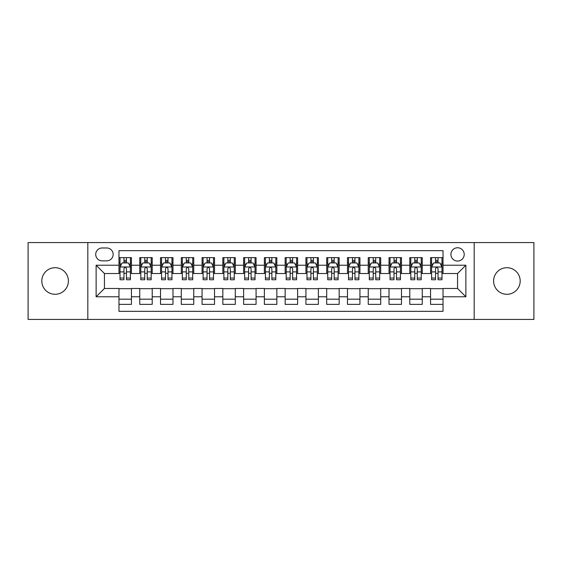 <?xml version="1.0" encoding="UTF-8"?>
<svg xmlns="http://www.w3.org/2000/svg" width="562" height="562" viewBox="0 0 562 562"><rect width="100%" height="100%" fill="white"/><g stroke="black" fill="none" stroke-linecap="round" stroke-linejoin="round"><path stroke-width="0.84" d="M506.896 267.709A13.291 13.291 0 0 0 493.605 281A13.291 13.291 0 0 0 506.896 294.291A13.291 13.291 0 0 0 520.187 281A13.291 13.291 0 0 0 506.896 267.709M55.104 267.709A13.291 13.291 0 0 0 41.813 281A13.291 13.291 0 0 0 55.104 294.291A13.291 13.291 0 0 0 68.395 281A13.291 13.291 0 0 0 55.104 267.709M457.559 247.765A6.646 6.646 0 0 0 450.914 254.41A6.646 6.646 0 0 0 457.559 261.056A6.646 6.646 0 0 0 464.212 254.41A6.646 6.646 0 0 0 457.559 247.765M474.18 319.427L533.9 319.427L533.9 242.573L474.18 242.573L474.18 319.427L87.82 319.427L87.82 242.573L28.1 242.573L28.1 319.427L87.82 319.427M443.025 257.635L430.562 257.635L430.562 265.215L422.252 265.215L422.252 273.525L430.562 273.525L430.562 265.215M422.252 265.215L422.252 257.635L409.789 257.635L409.789 265.215L401.479 265.215L401.479 273.525L409.789 273.525L409.789 265.215M401.479 265.215L401.479 257.635L389.016 257.635L389.016 265.215L380.706 265.215L380.706 273.525L389.016 273.525L389.016 265.215M380.706 265.215L380.706 257.635L368.243 257.635L368.243 265.215L359.933 265.215L359.933 273.525L368.243 273.525L368.243 265.215M359.933 265.215L359.933 257.635L347.471 257.635L347.471 265.215L339.16 265.215L339.16 273.525L347.471 273.525L347.471 265.215M339.16 265.215L339.16 257.635L326.698 257.635L326.698 265.215L318.387 265.215L318.387 273.525L326.698 273.525L326.698 265.215M318.387 265.215L318.387 257.635L305.925 257.635L305.925 265.215L297.621 265.215L297.621 273.525L305.925 273.525L305.925 265.215M297.621 265.215L297.621 257.635L285.152 257.635L285.152 265.215L276.848 265.215L276.848 273.525L285.152 273.525L285.152 265.215M276.848 265.215L276.848 257.635L264.379 257.635L264.379 265.215L256.075 265.215L256.075 273.525L264.379 273.525L264.379 265.215M256.075 265.215L256.075 257.635L243.613 257.635L243.613 265.215L235.302 265.215L235.302 273.525L243.613 273.525L243.613 265.215M235.302 265.215L235.302 257.635L222.84 257.635L222.84 265.215L214.529 265.215L214.529 273.525L222.84 273.525L222.84 265.215M214.529 265.215L214.529 257.635L202.067 257.635L202.067 265.215L193.757 265.215L193.757 273.525L202.067 273.525L202.067 265.215M193.757 265.215L193.757 257.635L181.294 257.635L181.294 265.215L172.984 265.215L172.984 273.525L181.294 273.525L181.294 265.215M172.984 265.215L172.984 257.635L160.521 257.635L160.521 265.215L152.211 265.215L152.211 273.525L160.521 273.525L160.521 265.215M152.211 265.215L152.211 257.635L139.748 257.635L139.748 273.525L131.438 273.525L131.438 257.635L118.975 257.635M118.975 304.365L131.438 304.365L131.438 288.475L139.748 288.475L139.748 304.365L152.211 304.365L152.211 288.475L160.521 288.475L160.521 296.785L152.211 296.785M160.521 296.785L160.521 304.365L172.984 304.365L172.984 288.475L181.294 288.475L181.294 296.785L172.984 296.785M181.294 296.785L181.294 304.365L193.757 304.365L193.757 288.475L202.067 288.475L202.067 296.785L193.757 296.785M202.067 296.785L202.067 304.365L214.529 304.365L214.529 288.475L222.84 288.475L222.84 296.785L214.529 296.785M222.84 296.785L222.84 304.365L235.302 304.365L235.302 288.475L243.613 288.475L243.613 296.785L235.302 296.785M243.613 296.785L243.613 304.365L256.075 304.365L256.075 288.475L264.379 288.475L264.379 296.785L256.075 296.785M264.379 296.785L264.379 304.365L276.848 304.365L276.848 288.475L285.152 288.475L285.152 296.785L276.848 296.785M285.152 296.785L285.152 304.365L297.621 304.365L297.621 288.475L305.925 288.475L305.925 296.785L297.621 296.785M305.925 296.785L305.925 304.365L318.387 304.365L318.387 288.475L326.698 288.475L326.698 296.785L318.387 296.785M326.698 296.785L326.698 304.365L339.16 304.365L339.16 288.475L347.471 288.475L347.471 296.785L339.16 296.785M347.471 296.785L347.471 304.365L359.933 304.365L359.933 288.475L368.243 288.475L368.243 296.785L359.933 296.785M368.243 296.785L368.243 304.365L380.706 304.365L380.706 288.475L389.016 288.475L389.016 296.785L380.706 296.785M389.016 296.785L389.016 304.365L401.479 304.365L401.479 288.475L409.789 288.475L409.789 296.785L401.479 296.785M409.789 296.785L409.789 304.365L422.252 304.365L422.252 288.475L430.562 288.475L430.562 296.785L422.252 296.785M102.151 260.852L106.724 260.852A6.442 6.442 0 0 0 113.159 254.41A6.442 6.442 0 0 0 106.724 247.975L102.151 247.975A6.442 6.442 0 0 0 95.716 254.41A6.442 6.442 0 0 0 102.151 260.852M474.18 242.573L87.82 242.573M443.025 265.215L443.025 250.673L118.975 250.673L118.975 273.525L104.441 273.525L104.441 288.475L118.975 288.475L118.975 311.327L443.025 311.327L443.025 288.475L457.559 288.475L457.559 273.525L443.025 273.525L443.025 265.215L465.87 265.215L465.87 296.785L443.025 296.785M118.975 296.785L96.13 296.785L96.13 265.215L118.975 265.215M430.562 296.785L430.562 304.365L443.025 304.365M118.975 262.826L120.015 262.826M123.963 262.826L126.457 262.826M130.405 262.826L131.438 262.826M118.975 273.315L120.015 273.315M123.963 273.315L126.457 273.315M130.405 273.315L131.438 273.315M118.975 288.685L131.438 288.685M118.975 299.174L131.438 299.174M139.748 273.315L140.788 273.315M144.736 273.315L147.23 273.315M151.178 273.315L152.211 273.315M139.748 262.826L140.788 262.826M144.736 262.826L147.23 262.826M151.178 262.826L152.211 262.826M139.748 288.685L152.211 288.685M139.748 299.174L152.211 299.174M160.521 288.685L172.984 288.685M160.521 299.174L172.984 299.174M160.521 262.826L161.561 262.826M165.509 262.826L168.003 262.826M171.944 262.826L172.984 262.826M160.521 273.315L161.561 273.315M165.509 273.315L168.003 273.315M171.944 273.315L172.984 273.315M181.294 288.685L193.757 288.685M181.294 299.174L193.757 299.174M181.294 262.826L182.334 262.826M186.282 262.826L188.769 262.826M192.717 262.826L193.757 262.826M181.294 273.315L182.334 273.315M186.282 273.315L188.769 273.315M192.717 273.315L193.757 273.315M202.067 288.685L214.529 288.685M202.067 299.174L214.529 299.174M202.067 262.826L203.107 262.826M207.055 262.826L209.542 262.826M213.49 262.826L214.529 262.826M202.067 273.315L203.107 273.315M207.055 273.315L209.542 273.315M213.49 273.315L214.529 273.315M222.84 288.685L235.302 288.685M222.84 299.174L235.302 299.174M222.84 262.826L223.88 262.826M227.821 262.826L230.315 262.826M234.263 262.826L235.302 262.826M222.84 273.315L223.88 273.315M227.821 273.315L230.315 273.315M234.263 273.315L235.302 273.315M243.613 288.685L256.075 288.685M243.613 299.174L256.075 299.174M243.613 262.826L244.646 262.826M248.594 262.826L251.088 262.826M255.036 262.826L256.075 262.826M243.613 273.315L244.646 273.315M248.594 273.315L251.088 273.315M255.036 273.315L256.075 273.315M264.379 288.685L276.848 288.685M264.379 299.174L276.848 299.174M264.379 262.826L265.419 262.826M269.367 262.826L271.86 262.826M275.809 262.826L276.848 262.826M264.379 273.315L265.419 273.315M269.367 273.315L271.86 273.315M275.809 273.315L276.848 273.315M285.152 288.685L297.621 288.685M285.152 299.174L297.621 299.174M285.152 262.826L286.191 262.826M290.14 262.826L292.633 262.826M296.581 262.826L297.621 262.826M285.152 273.315L286.191 273.315M290.14 273.315L292.633 273.315M296.581 273.315L297.621 273.315M305.925 288.685L318.387 288.685M305.925 299.174L318.387 299.174M305.925 262.826L306.964 262.826M310.912 262.826L313.406 262.826M317.354 262.826L318.387 262.826M305.925 273.315L306.964 273.315M310.912 273.315L313.406 273.315M317.354 273.315L318.387 273.315M326.698 288.685L339.16 288.685M326.698 299.174L339.16 299.174M326.698 262.826L327.737 262.826M331.685 262.826L334.179 262.826M338.12 262.826L339.16 262.826M326.698 273.315L327.737 273.315M331.685 273.315L334.179 273.315M338.12 273.315L339.16 273.315M347.471 288.685L359.933 288.685M347.471 299.174L359.933 299.174M347.471 262.826L348.51 262.826M352.458 262.826L354.945 262.826M358.893 262.826L359.933 262.826M347.471 273.315L348.51 273.315M352.458 273.315L354.945 273.315M358.893 273.315L359.933 273.315M368.243 288.685L380.706 288.685M368.243 299.174L380.706 299.174M368.243 262.826L369.283 262.826M373.231 262.826L375.718 262.826M379.666 262.826L380.706 262.826M368.243 273.315L369.283 273.315M373.231 273.315L375.718 273.315M379.666 273.315L380.706 273.315M389.016 288.685L401.479 288.685M389.016 299.174L401.479 299.174M389.016 262.826L390.056 262.826M393.997 262.826L396.491 262.826M400.439 262.826L401.479 262.826M389.016 273.315L390.056 273.315M393.997 273.315L396.491 273.315M400.439 273.315L401.479 273.315M409.789 288.685L422.252 288.685M409.789 299.174L422.252 299.174M409.789 262.826L410.822 262.826M414.77 262.826L417.264 262.826M421.212 262.826L422.252 262.826M409.789 273.315L410.822 273.315M414.77 273.315L417.264 273.315M421.212 273.315L422.252 273.315M430.562 288.685L443.025 288.685M430.562 299.174L443.025 299.174M430.562 262.826L431.595 262.826M435.543 262.826L438.037 262.826M441.985 262.826L443.025 262.826M430.562 273.315L431.595 273.315M435.543 273.315L438.037 273.315M441.985 273.315L443.025 273.315M104.441 273.525L96.13 265.215M104.441 288.475L96.13 296.785M465.87 265.215L457.559 273.525M465.87 296.785L457.559 288.475M126.457 260.332L123.963 260.332M130.405 278.064L126.457 278.064L126.457 279.757L130.405 279.757L130.405 267.083L128.326 262.932L122.095 262.932L120.015 267.083L120.015 279.757L123.963 279.757L123.963 278.064L120.015 278.064M120.015 267.083L120.015 257.635M130.405 267.083L130.405 257.635M123.963 262.932L123.963 257.635M126.457 257.635L126.457 262.932M126.457 278.064L126.457 268.643C125.628 267.041 124.792 267.041 123.963 268.643L123.963 278.064M147.23 260.332L144.736 260.332M151.178 278.064L147.23 278.064L147.23 279.757L151.178 279.757L151.178 267.083L149.099 262.932L142.867 262.932L140.788 267.083L140.788 279.757L144.736 279.757L144.736 278.064L140.788 278.064M140.788 267.083L140.788 257.635M151.178 267.083L151.178 257.635M144.736 262.932L144.736 257.635M147.23 257.635L147.23 262.932M147.23 278.064L147.23 268.643C146.401 267.041 145.565 267.041 144.736 268.643L144.736 278.064M168.003 260.332L165.509 260.332M171.944 278.064L168.003 278.064L168.003 279.757L171.944 279.757L171.944 267.083L169.872 262.932L163.64 262.932L161.561 267.083L161.561 279.757L165.509 279.757L165.509 278.064L161.561 278.064M161.561 267.083L161.561 257.635M171.944 267.083L171.944 257.635M165.509 262.932L165.509 257.635M168.003 257.635L168.003 262.932M168.003 278.064L168.003 268.643C167.167 267.041 166.338 267.041 165.509 268.643L165.509 278.064M188.769 260.332L186.282 260.332M192.717 278.064L188.769 278.064L188.769 279.757L192.717 279.757L192.717 267.083L190.644 262.932L184.413 262.932L182.334 267.083L182.334 279.757L186.282 279.757L186.282 278.064L182.334 278.064M182.334 267.083L182.334 257.635M192.717 267.083L192.717 257.635M186.282 262.932L186.282 257.635M188.769 257.635L188.769 262.932M188.769 278.064L188.769 268.643C187.94 267.041 187.111 267.041 186.282 268.643L186.282 278.064M209.542 260.332L207.055 260.332M213.49 278.064L209.542 278.064L209.542 279.757L213.49 279.757L213.49 267.083L211.41 262.932L205.179 262.932L203.107 267.083L203.107 279.757L207.055 279.757L207.055 278.064L203.107 278.064M203.107 267.083L203.107 257.635M213.49 267.083L213.49 257.635M207.055 262.932L207.055 257.635M209.542 257.635L209.542 262.932M209.542 278.064L209.542 268.643C208.713 267.041 207.884 267.041 207.055 268.643L207.055 278.064M230.315 260.332L227.821 260.332M234.263 278.064L230.315 278.064L230.315 279.757L234.263 279.757L234.263 267.083L232.183 262.932L225.952 262.932L223.88 267.083L223.88 279.757L227.821 279.757L227.821 278.064L223.88 278.064M223.88 267.083L223.88 257.635M234.263 267.083L234.263 257.635M227.821 262.932L227.821 257.635M230.315 257.635L230.315 262.932M230.315 278.064L230.315 268.643C229.486 267.041 228.657 267.041 227.821 268.643L227.821 278.064M251.088 260.332L248.594 260.332M255.036 278.064L251.088 278.064L251.088 279.757L255.036 279.757L255.036 267.083L252.956 262.932L246.725 262.932L244.646 267.083L244.646 279.757L248.594 279.757L248.594 278.064L244.646 278.064M244.646 267.083L244.646 257.635M255.036 267.083L255.036 257.635M248.594 262.932L248.594 257.635M251.088 257.635L251.088 262.932M251.088 278.064L251.088 268.643C250.259 267.041 249.43 267.041 248.594 268.643L248.594 278.064M271.86 260.332L269.367 260.332M275.809 278.064L271.86 278.064L271.86 279.757L275.809 279.757L275.809 267.083L273.729 262.932L267.498 262.932L265.419 267.083L265.419 279.757L269.367 279.757L269.367 278.064L265.419 278.064M265.419 267.083L265.419 257.635M275.809 267.083L275.809 257.635M269.367 262.932L269.367 257.635M271.86 257.635L271.86 262.932M271.86 278.064L271.86 268.643C271.032 267.041 270.203 267.041 269.367 268.643L269.367 278.064M292.633 260.332L290.14 260.332M296.581 278.064L292.633 278.064L292.633 279.757L296.581 279.757L296.581 267.083L294.502 262.932L288.271 262.932L286.191 267.083L286.191 279.757L290.14 279.757L290.14 278.064L286.191 278.064M286.191 267.083L286.191 257.635M296.581 267.083L296.581 257.635M290.14 262.932L290.14 257.635M292.633 257.635L292.633 262.932M292.633 278.064L292.633 268.643C291.804 267.041 290.968 267.041 290.14 268.643L290.14 278.064M313.406 260.332L310.912 260.332M317.354 278.064L313.406 278.064L313.406 279.757L317.354 279.757L317.354 267.083L315.275 262.932L309.044 262.932L306.964 267.083L306.964 279.757L310.912 279.757L310.912 278.064L306.964 278.064M306.964 267.083L306.964 257.635M317.354 267.083L317.354 257.635M310.912 262.932L310.912 257.635M313.406 257.635L313.406 262.932M313.406 278.064L313.406 268.643C312.577 267.041 311.741 267.041 310.912 268.643L310.912 278.064M334.179 260.332L331.685 260.332M338.12 278.064L334.179 278.064L334.179 279.757L338.12 279.757L338.12 267.083L336.048 262.932L329.817 262.932L327.737 267.083L327.737 279.757L331.685 279.757L331.685 278.064L327.737 278.064M327.737 267.083L327.737 257.635M338.12 267.083L338.12 257.635M331.685 262.932L331.685 257.635M334.179 257.635L334.179 262.932M334.179 278.064L334.179 268.643C333.343 267.041 332.514 267.041 331.685 268.643L331.685 278.064M354.945 260.332L352.458 260.332M358.893 278.064L354.945 278.064L354.945 279.757L358.893 279.757L358.893 267.083L356.821 262.932L350.59 262.932L348.51 267.083L348.51 279.757L352.458 279.757L352.458 278.064L348.51 278.064M348.51 267.083L348.51 257.635M358.893 267.083L358.893 257.635M352.458 262.932L352.458 257.635M354.945 257.635L354.945 262.932M354.945 278.064L354.945 268.643C354.116 267.041 353.287 267.041 352.458 268.643L352.458 278.064M375.718 260.332L373.231 260.332M379.666 278.064L375.718 278.064L375.718 279.757L379.666 279.757L379.666 267.083L377.587 262.932L371.356 262.932L369.283 267.083L369.283 279.757L373.231 279.757L373.231 278.064L369.283 278.064M369.283 267.083L369.283 257.635M379.666 267.083L379.666 257.635M373.231 262.932L373.231 257.635M375.718 257.635L375.718 262.932M375.718 278.064L375.718 268.643C374.889 267.041 374.06 267.041 373.231 268.643L373.231 278.064M396.491 260.332L393.997 260.332M400.439 278.064L396.491 278.064L396.491 279.757L400.439 279.757L400.439 267.083L398.36 262.932L392.128 262.932L390.056 267.083L390.056 279.757L393.997 279.757L393.997 278.064L390.056 278.064M390.056 267.083L390.056 257.635M400.439 267.083L400.439 257.635M393.997 262.932L393.997 257.635M396.491 257.635L396.491 262.932M396.491 278.064L396.491 268.643C395.662 267.041 394.833 267.041 393.997 268.643L393.997 278.064M417.264 260.332L414.77 260.332M421.212 278.064L417.264 278.064L417.264 279.757L421.212 279.757L421.212 267.083L419.133 262.932L412.901 262.932L410.822 267.083L410.822 279.757L414.77 279.757L414.77 278.064L410.822 278.064M410.822 267.083L410.822 257.635M421.212 267.083L421.212 257.635M414.77 262.932L414.77 257.635M417.264 257.635L417.264 262.932M417.264 278.064L417.264 268.643C416.435 267.041 415.606 267.041 414.77 268.643L414.77 278.064M438.037 260.332L435.543 260.332M441.985 278.064L438.037 278.064L438.037 279.757L441.985 279.757L441.985 267.083L439.906 262.932L433.674 262.932L431.595 267.083L431.595 279.757L435.543 279.757L435.543 278.064L431.595 278.064M431.595 267.083L431.595 257.635M441.985 267.083L441.985 257.635M435.543 262.932L435.543 257.635M438.037 257.635L438.037 262.932M438.037 278.064L438.037 268.643C437.208 267.041 436.379 267.041 435.543 268.643L435.543 278.064M139.748 296.785L131.438 296.785M139.748 265.215L131.438 265.215M130.349 266.978L120.071 266.978M120.015 264.07L121.525 264.07M128.895 264.07L130.405 264.07M123.963 271.896L120.015 271.896M130.405 271.896L126.457 271.896M126.457 261.653L123.963 261.653M151.122 266.978L140.837 266.978M140.788 264.07L142.291 264.07M149.668 264.07L151.178 264.07M144.736 271.896L140.788 271.896M151.178 271.896L147.23 271.896M147.23 261.653L144.736 261.653M171.895 266.978L161.61 266.978M161.561 264.07L163.064 264.07M170.441 264.07L171.944 264.07M165.509 271.896L161.561 271.896M171.944 271.896L168.003 271.896M168.003 261.653L165.509 261.653M192.668 266.978L182.383 266.978M182.334 264.07L183.837 264.07M191.213 264.07L192.717 264.07M186.282 271.896L182.334 271.896M192.717 271.896L188.769 271.896M188.769 261.653L186.282 261.653M213.441 266.978L203.156 266.978M203.107 264.07L204.61 264.07M211.986 264.07L213.49 264.07M207.055 271.896L203.107 271.896M213.49 271.896L209.542 271.896M209.542 261.653L207.055 261.653M234.213 266.978L223.929 266.978M223.88 264.07L225.383 264.07M232.759 264.07L234.263 264.07M227.821 271.896L223.88 271.896M234.263 271.896L230.315 271.896M230.315 261.653L227.821 261.653M254.986 266.978L244.702 266.978M244.646 264.07L246.156 264.07M253.532 264.07L255.036 264.07M248.594 271.896L244.646 271.896M255.036 271.896L251.088 271.896M251.088 261.653L248.594 261.653M275.752 266.978L265.475 266.978M265.419 264.07L266.929 264.07M274.298 264.07L275.809 264.07M269.367 271.896L265.419 271.896M275.809 271.896L271.86 271.896M271.86 261.653L269.367 261.653M296.525 266.978L286.248 266.978M286.191 264.07L287.702 264.07M295.071 264.07L296.581 264.07M290.14 271.896L286.191 271.896M296.581 271.896L292.633 271.896M292.633 261.653L290.14 261.653M317.298 266.978L307.014 266.978M306.964 264.07L308.468 264.07M315.844 264.07L317.354 264.07M310.912 271.896L306.964 271.896M317.354 271.896L313.406 271.896M313.406 261.653L310.912 261.653M338.071 266.978L327.787 266.978M327.737 264.07L329.241 264.07M336.617 264.07L338.12 264.07M331.685 271.896L327.737 271.896M338.12 271.896L334.179 271.896M334.179 261.653L331.685 261.653M358.844 266.978L348.559 266.978M348.51 264.07L350.014 264.07M357.39 264.07L358.893 264.07M352.458 271.896L348.51 271.896M358.893 271.896L354.945 271.896M354.945 261.653L352.458 261.653M379.617 266.978L369.332 266.978M369.283 264.07L370.787 264.07M378.163 264.07L379.666 264.07M373.231 271.896L369.283 271.896M379.666 271.896L375.718 271.896M375.718 261.653L373.231 261.653M400.39 266.978L390.105 266.978M390.056 264.07L391.559 264.07M398.936 264.07L400.439 264.07M393.997 271.896L390.056 271.896M400.439 271.896L396.491 271.896M396.491 261.653L393.997 261.653M421.163 266.978L410.878 266.978M410.822 264.07L412.332 264.07M419.709 264.07L421.212 264.07M414.77 271.896L410.822 271.896M421.212 271.896L417.264 271.896M417.264 261.653L414.77 261.653M441.929 266.978L431.651 266.978M431.595 264.07L433.105 264.07M440.475 264.07L441.985 264.07M435.543 271.896L431.595 271.896M441.985 271.896L438.037 271.896M438.037 261.653L435.543 261.653"/></g></svg>
